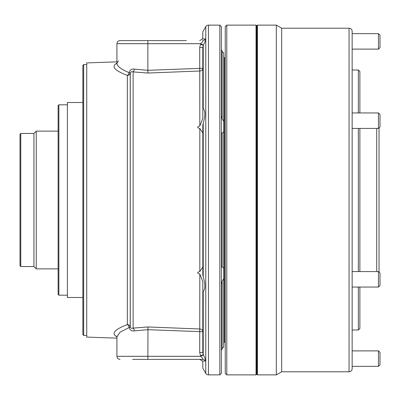 <?xml version="1.0" encoding="UTF-8"?>
<svg xmlns="http://www.w3.org/2000/svg" width="400" height="400" viewBox="0 0 400 400"><rect width="100%" height="100%" fill="white"/><g stroke="black" fill="none" stroke-linecap="round" stroke-linejoin="round"><path stroke-width="0.6" d="M223.695 57.13A0.62 0.62 0 0 0 224.475 57.73L225.245 57.525M223.695 342.87A0.62 0.62 0 0 1 224.475 342.27L225.245 342.475M221.375 284.245L222.15 281.27L223.695 278.61L223.695 268.29L221.375 266.285M202.805 267.02L199.82 271.52C196.96 272.32 196.96 273.16 199.82 274.03L202.805 281.395L202.805 292.275L203.22 291.685C205.42 288.845 205.42 283.95 203.22 276.99L202.805 274.76L202.805 125.24L203.22 123.01C205.42 116.08 205.42 111.185 203.22 108.315L202.805 107.725L202.805 118.605L199.82 125.97C196.96 126.86 196.96 127.7 199.82 128.48L202.805 132.98M221.375 133.715L223.695 131.71L223.695 121.39L222.15 118.73L221.375 115.755M163.085 40.6L132.65 40.6L163.085 40.6M132.65 359.4L202.69 359.4L199.71 359.4L202.425 361.005L202.775 362.075M82.87 334.635L82.87 65.365L83.645 64.59L83.645 335.41L82.87 334.635M219.83 25.125L221.375 26.675L221.375 373.325L219.83 374.875L219.83 25.125L208.46 25.125L208.46 374.875A3.095 3.095 0 0 1 205.78 373.325L205.78 26.675A3.095 3.095 0 0 1 208.46 25.125M86.74 64.59L83.645 64.59M86.74 335.41L83.645 335.41M223.695 121.39L223.695 52.98L222.15 51.435M223.695 278.61L223.695 347.02L222.15 348.565M118.505 60.865L116.915 63.225L116.915 43.695A3.095 3.095 0 0 1 120.01 40.6L186.3 40.6M132.65 40.6L120.01 40.6M117.065 63.575L116.725 63.805L116.915 63.225C117.14 66.275 121.2 69.41 129.1 72.64L129.135 72.505C130.005 69.785 131.75 68.66 134.375 69.135L147.865 70.31L147.865 43.695L116.915 43.695M219.83 374.875L208.46 374.875M205.78 373.325L202.805 368.175L202.805 362.495M202.775 37.925L202.805 31.825L205.78 26.675M202.805 37.505L202.425 38.995L205.37 38.95C205.915 39.465 205.265 41.52 203.43 45.115L202.805 47.485L202.805 107.725M202.805 292.275L202.805 352.515L203.43 354.885L200.75 356.305C202.47 357.93 203.115 358.96 202.69 359.4L186.3 359.4M202.425 361.005L205.37 361.05C205.91 360.525 205.265 358.47 203.43 354.885M116.915 61.85L86.74 62.905L86.74 337.095L116.915 338.15M116.915 336.705L115.675 336.085C111.585 332.945 115.47 329.11 127.335 324.58A3.095 2.785 180 0 1 130.215 326.64L130.25 326.775C130.92 328.305 131.88 328.745 133.13 328.095L147.975 326.96L199.82 328.995A3.095 2.745 180 0 1 202.805 331.735L147.865 329.69L134.375 330.865C131.75 331.34 130.005 330.215 129.135 327.495L120.135 332.14L116.915 336.775L116.915 356.305L200.75 356.305L199.71 352.515L199.82 274.03M202.805 68.545L202.805 68.265A3.095 2.745 0 0 1 199.82 71.005L147.975 73.04L133.13 71.905C131.885 71.255 130.925 71.695 130.25 73.225L130.215 73.36A3.095 2.785 0 0 1 127.335 75.42C115.45 70.87 111.565 67.035 115.675 63.915L116.915 63.295M221.375 350.885A2.32 2.32 0 0 1 222.15 349.155L222.15 282.11M221.375 49.115A2.32 2.32 0 0 0 222.15 50.845L222.15 117.89M202.805 292.465L202.805 331.735M223.695 268.29L223.695 131.71M147.975 73.04L147.865 70.31L202.805 68.265L202.805 107.535M222.15 266.78L222.15 133.22M199.82 125.97L199.71 47.485L200.54 44.095L203.22 45.51L203.22 108.315M115.675 336.085A3.095 2.89 119 0 1 116.795 336.295M127.335 324.58A3.095 1.815 -108.3 0 1 129.1 327.36A3.095 0.59 -14.8 0 0 130.215 326.64L130.215 73.36A3.095 0.59 -165.2 0 0 129.1 72.64A3.095 1.815 -71.7 0 1 127.335 75.42L127.335 324.58M129.135 72.505A3.095 0.59 -165.2 0 1 130.25 73.225L130.25 326.775A3.095 0.59 -14.8 0 1 129.135 327.495M134.375 69.135A3.095 1.325 -78.5 0 1 133.13 71.905L133.13 328.095A3.095 1.325 -101.5 0 1 134.375 330.865M202.805 352.515L199.71 352.515M203.22 291.685L203.22 354.49L200.54 355.905M205.37 361.05A3.095 3.03 90 0 0 202.69 359.4M116.795 63.705A3.095 2.89 61 0 1 115.675 63.915M199.71 47.485L202.805 47.485M205.37 38.95A3.095 3.03 90 0 1 202.69 40.6C203.12 41.035 202.47 42.065 200.75 43.695L203.43 45.115M202.425 38.995L199.71 40.6M256.505 25.59L256.505 374.41L256.04 374.875L256.04 25.125L256.505 25.59M226.79 374.875L225.245 373.325L225.245 26.675L226.79 25.125L226.79 374.875L256.04 374.875M226.79 25.125L256.04 25.125M256.505 370.23L256.97 370.23M256.505 29.77L256.97 29.77M352.145 355.635L352.145 342.48M358.335 112.95L358.335 70.005L359.88 71.555L359.88 112.95L378.45 112.95L352.145 112.95M359.88 128.425L359.88 271.575M359.88 287.05L359.88 328.445L358.335 329.995L358.335 287.05M358.335 271.575L358.335 128.425M257.435 374.875L256.97 374.41L256.97 25.59L257.435 25.125L257.435 374.875L276.315 374.875L276.315 25.125L257.435 25.125M281.675 371.78L349.05 371.78A3.095 3.095 0 0 0 352.145 368.685L352.145 31.315A3.095 3.095 0 0 0 349.05 28.22L281.675 28.22L281.675 371.78L276.315 374.875M281.675 28.22L276.315 25.125M358.335 70.005L352.145 70.005L352.145 71.91M352.145 85.065L352.145 112.175M352.145 129.2L352.145 165.88M352.145 179.03L352.145 220.97M352.145 234.12L352.145 270.8M352.145 287.825L352.145 314.935M352.145 328.09L352.145 329.995L358.335 329.995M379.035 127.845L379.035 272.155M376.71 271.575L376.71 128.425M20.775 266.545L20 265.77L20 134.23L20.775 133.455L20.775 266.545L33.93 266.545L36.25 268.865L58.11 268.865M20.775 133.455L33.93 133.455L36.25 131.135L36.25 268.865M33.93 133.455L33.93 266.545M58.88 295.175L58.11 294.4L58.11 105.6L58.88 104.825L58.88 295.175L67.395 295.175M58.88 104.825L67.395 104.825M82.87 102.505L67.395 102.505L67.395 297.495L82.87 297.495M380 114.495L380 126.88L378.45 128.425L378.45 112.95L380 114.495M378.45 128.425L352.145 128.425M378.45 271.575L380 273.12L380 285.505L378.45 287.05L378.45 271.575L352.145 271.575M378.45 350.885L380 352.435L380 364.815L378.45 366.36L378.45 350.885L352.145 350.885M378.45 33.64L380 35.185L380 47.565L378.45 49.115L378.45 33.64L352.145 33.64M224.475 342.27L224.475 57.73M203.22 123.01L203.22 276.99M199.82 271.52L199.82 128.48M147.975 326.96L147.865 359.4M200.54 44.095L200.75 43.695L147.865 43.695L147.865 40.6M349.05 371.78L349.05 28.22M116.915 336.775L116.725 336.195L117.065 336.425M116.915 356.305C117.1 358.185 118.13 359.215 120.01 359.4M36.25 131.135L58.11 131.135M378.45 287.05L352.145 287.05M378.45 366.36L352.145 366.36M378.45 49.115L352.145 49.115"/></g></svg>

